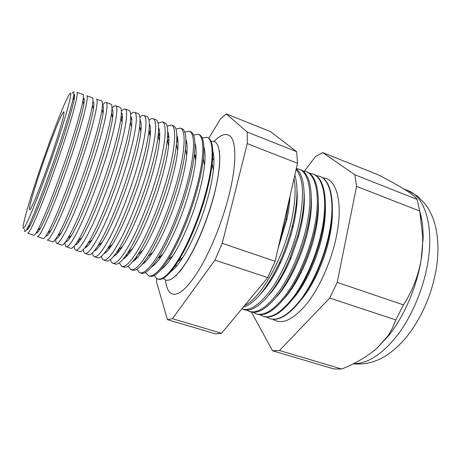 <?xml version="1.0" encoding="UTF-8"?>
<svg xmlns="http://www.w3.org/2000/svg" width="461" height="461" viewBox="0 0 461 461"><rect width="100%" height="100%" fill="white"/><g stroke="black" fill="none" stroke-linecap="round" stroke-linejoin="round"><path stroke-width="0.69" d="M163.35 278.265C168.069 283.682 175.831 278.173 186.636 261.739C196.916 245.321 207.83 218.825 214.037 194.853C223.003 160.728 220.71 138.536 211.138 141.585M196 155.962L195.101 157.299M160.601 255.982L160.474 257.584M165.493 279.988C166.369 288.984 169.158 293.761 173.86 294.32C180.925 294.446 190.093 284.967 201.371 265.888C212.106 247.05 222.651 220.272 228.806 195.971C237.006 163.897 236.528 140.029 229.365 135.574C225.337 133.079 220.174 135.079 213.887 141.567M26.801 229.267C27.049 230.563 28.207 229.238 30.276 225.291C36.091 214.417 50.9 175.681 61.814 142.276C68.314 122.338 72.394 108.277 74.042 100.1C74.884 95.727 74.809 93.969 73.806 94.828M72.083 93.381C74.048 90.293 74.469 91.612 73.362 97.334C71.634 105.73 67.392 120.275 60.633 140.957C49.281 175.629 33.941 215.863 28.017 227.031C25.32 232.2 24.168 232.966 24.554 229.324M27.654 233.093C29.072 233.358 33.428 224.513 40.741 206.551C47.84 188.877 56.87 163.886 64.044 141.971C73.829 112.144 78.785 92.263 76.854 92.367M74.561 95.035L73.397 97.156M36.436 232.373C36.874 233.681 38.275 232.183 40.637 227.89C46.999 216.572 61.705 178.718 72.221 146.022C78.405 126.758 82.254 112.928 83.769 104.526C84.599 99.697 84.432 97.651 83.28 98.4M76.906 92.384L82.957 94.476C83.637 94.643 83.62 96.781 82.888 100.89C81.274 109.603 77.218 124.072 70.706 144.293C59.63 178.638 44.221 218.445 37.681 230.189C35.693 233.854 34.379 235.536 33.745 235.243L27.706 233.11M37.427 236.545C39.139 236.919 43.755 228.16 51.275 210.256C58.564 192.64 67.658 167.66 74.74 145.699C84.403 115.809 88.956 95.779 86.645 95.755M84.011 98.429L83.032 100.066M46.135 235.657C46.849 236.562 48.463 234.822 50.969 230.431C57.838 218.687 72.406 181.72 82.531 149.733C88.403 131.149 92.039 117.561 93.439 108.975C94.205 103.979 94.027 101.61 92.909 101.875M86.708 95.779L92.315 97.715C93.168 97.934 93.231 100.365 92.488 105.016C90.996 113.965 87.141 128.244 80.929 147.854C70.205 181.622 54.859 220.698 47.765 232.943C45.449 237.035 43.887 238.902 43.08 238.539L37.485 236.562M47.108 239.968C49.125 240.452 53.995 231.774 61.722 213.939C69.202 196.374 78.358 171.4 85.343 149.393C94.885 119.445 99.046 99.265 96.355 99.109M93.301 101.91L92.828 102.619M55.827 238.827C56.789 239.397 58.605 237.427 61.273 232.92C68.603 220.773 83.003 184.694 92.747 153.409C98.32 135.505 101.748 122.188 103.045 113.446C103.765 108.26 103.575 105.586 102.463 105.431M96.43 99.138L101.599 100.924C102.642 101.207 102.791 103.956 102.042 109.182C100.648 118.333 96.989 132.399 91.065 151.387C80.692 184.573 65.445 222.905 57.827 235.634C55.164 240.187 53.332 242.244 52.335 241.812L47.183 239.991M55.798 238.867C55.666 241.518 55.971 243.01 56.715 243.362C59.031 243.95 64.154 235.358 72.083 217.58C79.747 200.074 88.967 175.105 95.859 153.058C105.281 123.047 109.05 102.728 105.984 102.44C105.189 102.25 104.013 103.229 102.469 105.385M65.502 241.91C66.707 242.186 68.718 239.997 71.547 235.346C79.298 222.819 93.497 187.627 102.872 157.057C108.151 139.839 111.389 126.798 112.588 117.953C113.279 112.553 113.066 109.585 111.954 109.05M106.07 102.469L110.801 104.105C112.058 104.457 112.3 107.551 111.533 113.389C110.231 122.707 106.762 136.542 101.126 154.89C91.094 187.483 75.973 225.066 67.876 238.256C64.84 243.299 62.719 245.569 61.52 245.062L56.801 243.391M65.03 242.544C65.036 244.97 65.439 246.37 66.24 246.727C68.85 247.419 74.221 238.913 82.363 221.199C90.212 203.745 99.49 178.787 106.295 156.688C115.59 126.625 118.967 106.157 115.532 105.742C114.68 105.529 113.498 106.364 111.977 108.26M75.16 244.918C76.589 244.929 78.802 242.526 81.787 237.709C89.918 224.824 103.892 190.526 112.91 160.67C117.895 144.137 120.949 131.408 122.073 122.482C122.735 116.858 122.505 113.596 121.381 112.715M112.109 115.878L112.939 114.501M115.63 105.776L119.941 107.263C121.41 107.69 121.756 111.147 120.972 117.647C119.751 127.092 116.46 140.663 111.107 158.365C101.408 190.358 86.455 227.175 77.915 240.809C74.48 246.376 72.054 248.871 70.637 248.283L66.338 246.762M74.215 246.099C74.342 248.37 74.832 249.695 75.69 250.069C78.589 250.865 84.213 242.44 92.552 224.789C100.584 207.387 109.925 182.435 116.639 160.295C125.818 130.169 128.809 109.557 125.006 109.015C124.101 108.779 122.891 109.505 121.376 111.205M84.801 247.868C86.449 247.62 88.852 245.004 92.004 240.014C100.469 226.795 114.195 193.39 122.856 164.249C127.564 148.407 130.44 136.007 131.494 127.046C132.146 121.18 131.898 117.636 130.757 116.414M121.105 118.235L122.424 116.212M125.11 109.055L128.999 110.398C130.711 110.905 131.16 114.754 130.359 121.952C129.207 131.483 126.089 144.771 121.007 161.817C111.643 193.194 96.879 229.232 87.936 243.287C84.081 249.418 81.326 252.15 79.678 251.476L75.794 250.104M83.349 249.568C83.574 251.718 84.144 252.991 85.06 253.383C88.253 254.282 94.119 245.932 102.665 228.345C110.876 211 120.275 186.054 126.902 163.868C135.96 133.684 138.565 112.928 134.393 112.265C133.436 112 132.203 112.64 130.682 114.178M94.419 250.749C96.286 250.265 98.879 247.43 102.192 242.244C110.951 228.725 124.395 196.219 132.716 167.798C137.148 152.654 139.862 140.605 140.859 131.65C141.498 125.53 141.233 121.698 140.075 120.154M131.598 126.101L131.362 126.452M130.578 119.843L131.598 118.419M134.514 112.305L137.989 113.51C139.954 114.098 140.519 118.368 139.689 126.314C138.588 135.886 135.638 148.863 130.826 165.24C121.796 195.988 107.257 231.232 97.951 245.69C93.652 252.426 90.552 255.411 88.645 254.651L85.176 253.423M92.419 252.974C92.742 255.025 93.381 256.258 94.349 256.668C97.83 257.664 103.944 249.401 112.691 231.871C121.082 214.584 130.544 189.644 137.078 167.418C146.016 137.176 148.24 116.276 143.711 115.486C142.703 115.198 141.429 115.763 139.896 117.169M104.013 253.579C106.099 252.853 108.877 249.799 112.351 244.411C121.364 230.609 134.508 199.014 142.489 171.319C146.65 156.878 149.208 145.198 150.153 136.289C150.793 129.91 150.522 125.784 149.341 123.917M141.152 128.083L140.323 129.207M140.052 121.52L140.513 120.943M143.838 115.527L146.909 116.593C149.145 117.278 149.831 121.992 148.961 130.734C147.912 140.305 145.117 152.943 140.576 168.634C131.869 198.743 117.584 233.18 107.955 248.006C103.189 255.388 99.72 258.65 97.542 257.791L94.476 256.708M101.432 256.316C101.835 258.298 102.549 259.503 103.569 259.923C107.338 261.024 113.694 252.841 122.632 235.375C131.206 218.134 140.732 193.205 147.174 170.933C155.997 140.634 157.841 119.595 152.948 118.679C151.888 118.373 150.58 118.869 149.03 120.171M140.962 130.596L140.714 131.005M113.585 256.351C115.884 255.388 118.857 252.104 122.493 246.502C131.713 232.453 144.524 201.768 152.176 174.805C156.072 161.073 158.48 149.79 159.391 140.968C160.036 134.318 159.76 129.904 158.561 127.714M150.499 130.394L149.226 131.973M153.087 118.725L155.76 119.653C158.29 120.442 159.091 125.628 158.175 135.217C157.161 144.748 154.521 157.011 150.246 172.005C141.855 201.457 127.858 235.07 117.958 250.248C112.703 258.316 108.842 261.871 106.37 260.914L103.702 259.969M110.375 259.618C110.859 261.537 111.637 262.718 112.709 263.156C116.76 264.355 123.358 256.253 132.497 238.844C141.25 221.66 150.833 196.738 157.189 174.425C165.891 144.068 167.366 122.885 162.111 121.848L158.083 123.162M150.459 132.238L149.577 133.604M123.139 259.065C125.651 257.866 128.809 254.351 132.607 248.519C141.994 234.251 154.452 204.482 161.776 178.263C165.418 165.245 167.677 154.389 168.559 145.693C169.222 138.767 168.939 134.053 167.723 131.546M159.685 132.929L158.238 134.549M162.26 121.9L164.542 122.689C167.378 123.588 168.311 129.282 167.331 139.764C166.346 149.208 163.851 161.068 159.84 175.347C151.773 204.125 138.087 236.896 127.956 252.392C122.188 261.203 117.912 265.075 115.129 264.009L112.859 263.208M119.255 262.868L121.773 266.36C126.112 267.662 132.947 259.641 142.288 242.29C151.214 225.158 160.854 200.235 167.124 177.883C175.71 147.474 176.811 126.153 171.198 124.989L167.055 126.147M159.731 134.214L158.382 136.191M132.67 261.727C135.401 260.286 138.744 256.529 142.703 250.461C152.205 235.997 164.289 207.162 171.296 181.686C174.684 169.4 176.805 158.993 177.664 150.47C178.349 143.25 178.073 138.231 176.834 135.401M168.738 135.615L167.591 136.756M158.959 138.934L159.639 137.874M171.359 125.046L173.25 125.697C176.425 126.717 177.479 132.952 176.43 144.391C175.468 153.692 173.111 165.119 169.366 178.666C161.604 206.753 148.269 238.654 137.954 254.443C131.65 264.049 126.936 268.262 123.819 267.08L121.934 266.418M128.072 266.089L130.768 269.541C135.384 270.941 142.461 262.995 151.992 245.707C161.096 228.627 170.795 203.716 176.978 181.317C185.449 150.851 186.181 129.391 180.216 128.106L175.952 129.126M168.812 136.427L167.476 138.265M142.184 264.332C145.129 262.643 148.661 258.638 152.781 252.311C162.353 237.692 174.039 209.795 180.729 185.086C183.87 173.532 185.858 163.603 186.699 155.299C187.42 147.785 187.154 142.449 185.898 139.291M177.669 138.409L176.811 139.159M167.579 140.968L168.916 139.02M180.384 128.164L181.899 128.688C185.42 129.841 186.607 136.64 185.466 149.099C184.521 158.209 182.302 169.164 178.81 181.957C171.365 209.34 158.405 240.348 147.952 256.391C141.089 266.844 135.92 271.425 132.445 270.129L130.936 269.599M136.819 269.27L139.689 272.693C144.587 274.191 151.9 266.325 161.621 249.096C170.904 232.067 180.66 207.162 186.751 184.723C195.112 154.199 195.47 132.601 189.16 131.201L184.78 132.088M177.733 138.807L176.77 140.04M151.675 266.879C154.844 264.942 158.567 260.672 162.842 254.069C172.437 239.328 183.697 212.388 190.088 188.451C192.975 177.652 194.836 168.23 195.666 160.192C196.432 152.361 196.179 146.702 194.911 143.215M186.492 141.273L185.921 141.711M176.615 142.363L177.929 140.582M189.338 131.264L190.474 131.656C194.375 132.947 195.695 140.363 194.438 153.893C193.505 162.762 191.419 173.203 188.192 185.224C181.052 211.87 168.495 241.967 157.962 258.229C150.511 269.599 144.858 274.572 141.003 273.154L139.867 272.756M145.503 272.416L148.54 275.822C153.715 277.418 161.258 269.633 171.175 252.461C180.626 235.479 190.445 210.585 196.449 188.1C204.696 157.524 204.69 135.793 198.028 134.266L193.534 135.038M186.503 141.308L185.916 142.011M161.154 269.368C164.542 267.173 168.455 262.626 172.892 255.728C182.458 240.907 193.28 214.941 199.359 191.793C202.004 181.755 203.739 172.875 204.557 165.153C205.387 156.994 205.157 151.001 203.871 147.168M186.912 152.839L186.359 153.599M185.875 143.509L186.722 142.449M198.218 134.335L198.985 134.595C203.284 136.047 204.736 144.114 203.341 158.791C202.414 167.355 200.466 177.243 197.498 188.468C190.67 214.353 178.54 243.512 167.977 259.946C159.921 272.301 153.761 277.701 149.497 276.156L148.73 275.885M154.118 275.534L157.322 278.922C162.768 280.622 170.547 272.912 180.654 255.797C190.278 238.867 200.149 213.973 206.073 191.453C214.204 160.82 213.841 138.951 206.828 137.309L202.212 137.966M170.61 271.8C174.229 269.333 178.338 264.493 182.931 257.278C192.421 242.417 202.777 217.442 208.556 195.101C210.959 185.846 212.567 177.548 213.38 170.195C214.279 161.69 214.077 155.345 212.786 151.162M196.069 154.504L194.859 156.06M194.945 144.973L195.32 144.541M207.029 137.378L207.433 137.516C212.158 139.141 213.743 147.9 212.181 163.805C211.259 171.993 209.444 181.288 206.73 191.684C200.212 216.785 188.549 244.964 178.009 261.537C169.325 274.946 162.624 280.812 157.921 279.135L157.518 278.997M278.035 248.646L286.69 220.104C288.598 211.409 289.692 203.457 289.986 196.253M289.203 199.699L285.906 219.269L279.954 240.233M244.728 305.361C260.344 298.889 283.152 259.019 291.323 221.159C295.173 203.468 296.071 189.264 294.026 178.551M260.563 293.991C267.68 286.408 274.445 275.741 280.853 261.998C285.935 250.876 289.957 239.386 292.908 227.521L293.766 223.856C296.677 210.596 297.748 199.261 296.976 189.851M294.821 175.059C298.152 185.777 297.633 201.371 293.265 221.833L292.332 225.781C289.145 238.591 284.806 250.997 279.32 263C266.694 289.087 254.639 303.834 243.16 307.251M241.869 308.807L242.025 308.864C250.139 311.503 260.177 304.548 272.134 287.992C283.423 271.564 293.859 246.733 298.947 223.81C304.473 196.225 303.522 178.119 296.089 169.498M268.654 295.345C276.767 286.465 284.218 274.047 290.995 258.091L298.405 236.891L301.039 226.484C303.764 213.91 304.802 203.024 304.145 193.833M296.25 168.795C304.462 174.69 306.801 196.622 300.572 224.38L297.72 235.652L289.681 258.633C275.447 293.277 254.564 314.483 243.512 309.389L242.325 308.974M246.485 309.999L248.934 311.308C257.261 314.022 267.484 307.124 279.596 290.62C291.024 274.226 301.5 249.407 306.519 226.449C313.474 195.239 309.296 171.953 298.665 169.06L296.296 168.588M276.744 296.625C289.606 282.679 302.808 254.726 308.259 229.088C310.806 217.212 311.803 206.81 311.267 197.878M298.97 169.17L299.869 169.481C310.553 172.385 314.777 195.689 307.839 226.91C302.831 249.868 292.343 274.693 280.893 291.075C268.757 307.573 258.5 314.46 250.133 311.734L249.24 311.417M253.233 312.368L255.792 313.734C264.337 316.523 274.744 309.688 287.007 293.225C298.567 276.877 309.089 252.058 314.045 229.071C320.908 197.815 316.448 174.425 305.539 171.44L302.687 170.91M284.846 297.812C297.524 283.688 310.207 256.581 315.433 231.676C317.79 220.519 318.764 210.625 318.344 201.993M305.856 171.55L306.467 171.763C317.41 174.759 321.911 198.167 315.059 229.428C310.115 252.415 299.587 277.234 288.004 293.576C275.718 310.034 265.288 316.863 256.714 314.056L256.109 313.843M259.935 314.725L262.603 316.142C271.368 319.006 281.953 312.235 294.366 295.818C306.064 279.51 316.632 254.697 321.519 231.676C328.295 200.379 323.547 176.88 312.368 173.803L309.4 173.25M292.954 298.912C305.413 284.639 317.554 258.391 322.55 234.246C324.728 223.821 325.668 214.469 325.374 206.182M312.696 173.912L313.019 174.028C324.227 177.116 328.998 200.621 322.233 231.923C317.352 254.95 306.778 279.758 295.069 296.066C282.645 312.477 272.036 319.248 263.254 316.373L262.931 316.258M266.596 317.064L269.374 318.534C278.352 321.478 289.122 314.765 301.684 298.394C313.515 282.12 324.129 257.319 328.947 234.263C335.637 202.926 330.606 179.323 319.156 176.148L316.067 175.566M301.073 299.915C313.273 285.526 324.849 260.165 329.621 236.798C331.615 227.129 332.525 218.353 332.346 210.464M269.708 318.649L269.754 318.666C278.744 321.617 289.525 314.903 302.093 298.538C313.929 282.27 324.55 257.463 329.367 234.407C336.046 203.065 330.998 179.456 319.536 176.281L319.49 176.263M273.217 319.392C282.005 325.057 293.202 319.848 306.801 303.77C319.582 287.658 331.292 261.335 336.328 236.833C343.583 202.454 336.421 177.952 322.694 177.871M57.688 140.83C69.115 106.307 73.541 87.181 69.058 94.828C63.987 102.901 48.728 142.893 37.26 177.387C29.101 201.947 24.375 218.255 23.09 226.311C22.554 231.82 25.839 226.023 32.95 208.925C39.917 191.874 49.846 164.577 57.688 140.83M251.441 312.12L272.537 350.775L333.712 368.898L341.67 369.002C355.229 363.608 366.933 356.739 376.775 348.401L387.908 335.839L389.32 333.672L392.432 328.082L395.849 319.934L403.45 304.882C412.163 291.438 418.023 276.646 421.031 260.5L423.135 238.285C423.227 228.08 422.143 219.159 419.873 211.524M293.957 284.328L295.144 283.555M39.658 173.094C32.921 193.263 28.369 209.599 29.654 209.715C30.801 211.553 44.198 177.767 54.421 146.673C61.503 124.966 64.644 113.371 63.854 111.902C62.35 110.64 49.281 144.057 39.658 173.094M37.283 230.921L37.03 232.811M46.538 235.029L46.463 235.876M69.669 238.262L69.876 236.672M78.157 242.838L78.382 240.435M86.708 246.825L86.789 245.073M95.248 250.404L95.248 249.666M101.679 242.665L101.622 243.137M110.231 246.151L110.07 247.77M118.725 249.614L118.552 251.994M120.765 249.078L120.891 247.828M127.132 253.654L127.034 255.924M128.728 253.965L128.896 251.608M135.505 258.056L135.494 259.624M136.756 258.356L136.836 256.143M143.89 262.217L143.907 263.133M144.794 262.372L144.789 261.018M152.816 266.095L152.793 265.524M272.537 350.775L279.487 350.51L329.701 298.06L337.204 282.38L356.578 186.371L354.797 174.736L322.769 152.597L379.161 175.22C389.799 180.764 398.592 185.702 405.53 190.018C412.088 194.214 415.937 197.348 417.078 199.429L419.792 211.092L422.599 236.274C422.881 244.405 422.362 252.484 421.031 260.5C416.594 287.111 404.349 315.664 389.418 334.721L387.908 335.839M322.769 152.597L315.531 156.515L304.427 171.14M279.487 350.51L341.67 369.002M329.701 298.06L395.849 319.934M337.204 282.38L403.45 304.882M356.578 186.371L419.792 211.092M354.797 174.736L417.078 199.429M156.7 278.628L156.435 281.642L167.406 319.629L172.449 318.678L214.959 260.113L222.231 243.327L247.252 143.613L247.24 132.082L226.288 113.89L220.589 118.742L208.816 138.248M27.937 227.192L27.522 229.578M317.52 219.563L317.07 218.214M373.715 350.982L376.775 348.401L389.418 334.721M226.288 113.89L270.474 131.616L296.665 151.681L297.512 163.269L275.148 261.301L267.76 277.574L221.574 333.286L215.633 333.914L167.406 319.629M247.24 132.082L296.665 151.681M247.252 143.613L297.512 163.269M222.231 243.327L275.148 261.301M214.959 260.113L267.76 277.574M172.449 318.678L221.574 333.286M263.214 290.666L263.219 291.012M263.387 290.43L263.415 290.782M159.639 256.8L159.615 258.771M151.456 253.429L151.415 254.368M152.424 265.985L152.528 266.308M143.711 262.453L143.884 263.15M134.992 258.771L135.194 259.895M126.279 254.904L126.47 256.512M117.595 250.807L117.716 252.974M108.94 247.205L108.952 249.234M100.25 243.823L100.198 245.217M91.526 240.394L91.491 240.815M353.627 363.556C367.486 363.913 382.088 354.486 397.428 335.268C411.852 316.223 423.423 288.805 427.762 262.96C434.21 225.55 424.535 196.49 407.852 190.52L417.378 196.006L425.347 204.125L428.361 208.585C431.617 214.152 434.066 220.421 435.708 227.4C438.44 239.876 438.647 253.596 436.331 268.561C431.83 294.412 422.063 317.03 407.028 336.397C400.73 344.021 393.994 350.274 386.819 355.16C377.824 360.975 366.697 365.095 353.178 363.781M420.922 217.978L421.556 218.537M219.782 151.588C219.424 151.029 219.344 151.657 219.528 153.467C219.828 154.942 219.839 158.763 219.557 164.923C218.866 173.29 217.004 183.513 213.973 195.591C210.147 209.974 205.249 223.994 199.285 237.64C196.173 244.751 192.652 251.712 188.722 258.523C184.619 265.219 181.265 269.973 178.649 272.791M176.229 275.367L176.35 275.822M175.981 264.654L175.969 266.833M74.042 100.1L73.362 97.334M83.769 104.526L82.888 100.89M93.439 108.975L92.488 105.016M103.045 113.446L102.042 109.182M112.588 117.953L111.533 113.389M122.073 122.482L120.972 117.647M131.494 127.046L130.359 121.952M140.859 131.65L139.689 126.314M150.153 136.289L148.961 130.734M140.622 130.584L140.997 130.261M159.391 140.968L158.175 135.217M168.559 145.693L167.331 139.764M177.664 150.47L176.43 144.391M186.699 155.299L185.466 149.099M195.666 160.192L194.438 153.893M204.557 165.153L203.341 158.791M213.38 170.195L212.181 163.805M286.69 220.104L286.177 218.076M407.852 190.52L403.617 188.831M306.698 292.43L306.323 292.309M299.615 290.096L299.177 289.952M292.487 287.745L291.986 287.578M285.29 285.411L284.725 285.244M277.925 283.233L277.32 283.054M270.515 281.037L269.875 280.847M310.962 211.968L310.42 211.749M303.851 209.087L303.263 208.85M296.682 206.188L296.066 205.934M289.473 203.266L288.822 203.001M332.081 219.822L331.713 219.684M325.091 217.235L324.653 217.073M318.05 214.63L317.554 214.446M423.135 238.285L422.599 236.274M298.405 236.891L297.72 235.652M290.995 258.091L289.681 258.633M292.908 227.521L292.332 225.781M280.853 261.998L279.32 263M182.931 257.278L178.009 261.537M172.892 255.728L167.977 259.946M162.842 254.069L157.962 258.229M152.781 252.311L147.952 256.391M142.703 250.461L137.954 254.443M132.607 248.519L127.956 252.392M122.493 246.502L117.958 250.248M101.345 242.93L101.432 243.42M112.351 244.411L107.955 248.006M102.192 242.244L97.951 245.69M92.004 240.014L87.936 243.287M81.787 237.709L77.915 240.809M71.547 235.346L67.876 238.256M61.273 232.92L57.827 235.634M50.969 230.431L47.765 232.943M40.637 227.89L37.681 230.189M30.276 225.291L28.017 227.031M212.538 160.1L213.881 158.388"/></g></svg>
